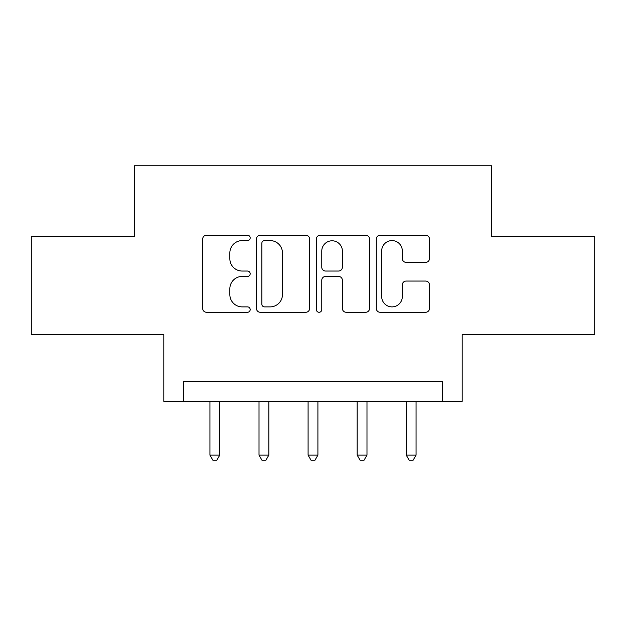 <?xml version="1.0" encoding="UTF-8"?>
<svg xmlns="http://www.w3.org/2000/svg" width="626" height="626" viewBox="0 0 626 626"><rect width="100%" height="100%" fill="white"/><g stroke="black" fill="none" stroke-linecap="round" stroke-linejoin="round"><path stroke-width="0.94" d="M250.181 237.896A2.7 2.7 0 0 0 247.489 235.204L206.541 235.204A3.85 3.85 0 0 0 202.683 239.054L202.683 308.422A3.85 3.85 0 0 0 206.541 312.28L247.489 312.28A2.7 2.7 0 0 0 250.181 309.58A2.7 2.7 0 0 0 247.489 306.881L242.184 306.881A12.332 12.332 0 0 1 229.852 294.549L229.852 288.766A12.332 12.332 0 0 1 242.184 276.434L247.489 276.434A2.7 2.7 0 0 0 250.181 273.742A2.7 2.7 0 0 0 247.489 271.042L242.184 271.042A12.332 12.332 0 0 1 229.852 258.71L229.852 252.927A12.332 12.332 0 0 1 242.184 240.595L247.489 240.595A2.7 2.7 0 0 0 250.181 237.896M425.625 262.372A3.85 3.85 0 0 0 429.483 258.515L429.483 239.054A3.85 3.85 0 0 0 425.625 235.204L380.154 235.204A3.85 3.85 0 0 0 376.296 239.054L376.296 308.422A3.85 3.85 0 0 0 380.154 312.28L425.625 312.28A3.85 3.85 0 0 0 429.483 308.422L429.483 284.916A3.85 3.85 0 0 0 425.625 281.058L406.164 281.058A3.85 3.85 0 0 0 402.315 284.916L402.315 296.575A10.306 10.306 0 0 1 392.001 306.881A10.306 10.306 0 0 1 381.696 296.575L381.696 250.909A10.306 10.306 0 0 1 392.001 240.595A10.306 10.306 0 0 1 402.315 250.909L402.315 258.515A3.85 3.85 0 0 0 406.164 262.372L425.625 262.372M442.559 401.336L462.191 401.336L462.191 334.597L594.7 334.597L594.7 236.44L491.637 236.44L491.637 165.773L134.363 165.773L134.363 236.44L31.3 236.44L31.3 334.597L163.809 334.597L163.809 401.336L442.559 401.336L442.559 381.704L183.441 381.704L183.441 401.336M309.627 239.054A3.85 3.85 0 0 0 305.778 235.204L260.299 235.204A3.85 3.85 0 0 0 256.449 239.054L256.449 308.422A3.85 3.85 0 0 0 260.299 312.28L305.778 312.28A3.85 3.85 0 0 0 309.627 308.422L309.627 239.054M320.222 235.204L365.701 235.204A3.85 3.85 0 0 1 369.551 239.054L369.551 308.422A3.85 3.85 0 0 1 365.701 312.28L346.241 312.28A3.85 3.85 0 0 1 342.383 308.422L342.383 280.291A3.85 3.85 0 0 0 338.533 276.434L325.622 276.434A3.85 3.85 0 0 0 321.764 280.291L321.764 309.58A2.7 2.7 0 0 1 319.072 312.28A2.7 2.7 0 0 1 316.373 309.58L316.373 239.054A3.85 3.85 0 0 1 320.222 235.204M264.54 240.595A2.7 2.7 0 0 0 261.84 243.295L261.84 304.181A2.7 2.7 0 0 0 264.54 306.881L270.127 306.881A12.332 12.332 0 0 0 282.459 294.549L282.459 252.927A12.332 12.332 0 0 0 270.127 240.595L264.54 240.595M342.383 251.096A10.306 10.306 0 0 0 332.077 240.791A10.306 10.306 0 0 0 321.764 251.096L321.764 267.185A3.85 3.85 0 0 0 325.622 271.042L338.533 271.042A3.85 3.85 0 0 0 342.383 267.185L342.383 251.096M209.937 401.336L209.937 455.125L219.757 455.125L219.757 401.336M219.757 455.125L216.807 460.227L212.887 460.227L209.937 455.125M259.015 401.336L259.015 455.125L268.828 455.125L268.828 401.336M268.828 455.125L265.886 460.227L261.958 460.227L259.015 455.125M308.094 401.336L308.094 455.125L317.906 455.125L317.906 401.336M317.906 455.125L314.964 460.227L311.036 460.227L308.094 455.125M357.172 401.336L357.172 455.125L366.985 455.125L366.985 401.336M366.985 455.125L364.042 460.227L360.114 460.227L357.172 455.125M406.243 401.336L406.243 455.125L416.063 455.125L416.063 401.336M416.063 455.125L413.113 460.227L409.193 460.227L406.243 455.125"/></g></svg>
